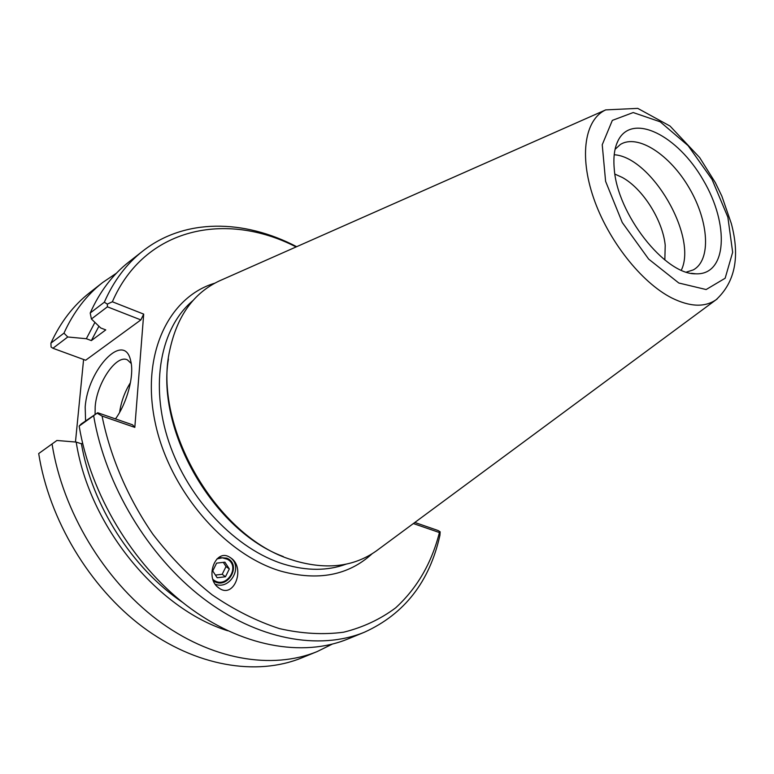 <?xml version="1.0" encoding="UTF-8"?>
<svg xmlns="http://www.w3.org/2000/svg" width="774" height="774" viewBox="0 0 774 774"><rect width="100%" height="100%" fill="white"/><g stroke="black" fill="none" stroke-linecap="round" stroke-linejoin="round"><path stroke-width="1.16" d="M212.908 579.416L214.195 580.384C226.588 588.946 240.753 566.375 227.459 559.292L222.361 557.822L216.962 558.905M215.269 584.244C230.033 590.233 243.413 566.636 230.4 557.638M230.933 558.006C245.658 567.69 234.309 598.718 219.458 588.404L218.907 588.027C204.191 578.313 215.278 547.837 229.752 557.241L230.933 558.006M83.592 359.484L75.465 442.012M95.076 414.535L95.183 406.65C96.847 382.811 116.622 353.863 127.487 359.949L131.212 363.49M115.471 418.898C127.342 402.635 134.512 374.964 130.68 360.761C124.362 330.614 87.665 369.295 85.188 407.076L85.585 420.979M130.477 382.598C124.769 391.77 121.15 401.696 119.612 412.378M97.698 412.745L81.231 423.939L79.161 426.077L97.698 412.745L132.557 424.81L134.821 427.383L143.693 314.118L140.868 319.914L85.643 360.239L52.932 348.271L67.764 336.99L63.971 333.139C73.52 312.096 86.427 295.213 102.69 282.491L116.477 273.164M332.191 644.161L317.272 651.524L301.966 657.784C256.726 676.37 195.793 666.549 142.619 626.901C89.571 587.176 49.023 519.615 38.7 453.554L56.908 440.474L38.7 453.554M143.693 314.118L112.365 301.773C144.486 227.517 226.056 210.876 296.113 246.935M413.364 523.553L439.419 532.541C431.621 563.153 417.031 588.25 395.669 607.832C380.363 619.268 363.016 627.395 343.627 632.203C323.29 634.912 301.879 633.712 279.404 628.604C256.658 621.193 234.212 609.922 212.086 594.8C190.568 577.627 170.861 557.483 152.981 534.36C127.933 498.079 110.343 457.095 102.071 416.073L134.821 427.383M168.422 358.981C156.155 431.476 214.234 531.351 283.303 556.554M378.234 549.521L376.27 550.972C353.989 566.684 326.967 569.993 295.204 560.889L292.088 559.883C216.991 537.727 151.985 425.932 169.874 349.703C177.227 315.918 193.694 292.998 219.274 280.952L221.499 279.965M414.825 522.469L438.132 530.538L440.154 531.825L439.932 535.279C429.589 581.729 404.434 614.034 364.477 632.194L347.971 638.956C302.692 657.561 240.995 646.88 186.64 605.52C132.412 564.082 90.423 494.054 79.161 426.077M93.731 416.18C105.341 484.843 147.853 555.761 202.488 597.818C257.268 639.808 319.207 650.799 364.477 632.194M439.419 532.541L440.154 531.825M97.301 413.306L102.071 416.073M82.566 443.047L81.425 443.802L76.2 442.08L56.908 440.474M67.764 336.99L86.34 338.722L91.361 340.599L105.767 329.898L100.726 327.973L91.409 318.994L107.412 306.823L140.868 319.914M94.921 322.381L86.34 338.722M63.971 333.139L50.91 343.143C60.498 322.226 73.424 305.401 89.678 292.688L102.69 282.491M50.91 343.143L51.084 347.033L52.932 348.271M112.365 301.773L107.325 304.105L107.412 306.823M107.325 304.105L104.326 302.208L90.2 313.025L91.409 318.994M296.665 246.693C244.042 219.197 184.763 218.084 142.842 251.018C126.568 263.75 113.73 280.807 104.326 302.208M142.842 251.018L128.803 262.028C112.53 274.751 99.662 291.759 90.2 313.025M317.272 651.524C272.003 670.12 210.809 660.019 157.228 619.8C103.793 579.513 62.762 511.13 52.129 444.431M614.924 174.111L622.335 177.469C642.778 188.633 662.738 220.242 665.214 245.261L664.837 259.967M681.323 270.165C697.79 236.592 651.534 157.035 614.208 154.742M614.246 168.78C613.192 157.074 614.517 147.582 618.233 140.307C632.455 112.433 677.821 135.45 703.285 180.178C729.553 224.431 727.115 275.234 695.855 273.812C664.963 274.828 617.178 214.059 614.246 168.78M686.441 272.09L693.223 269.923C711.393 260.287 708.916 221.538 689.373 188.266C670.12 154.81 637.67 133.496 620.303 144.525L615.069 149.343M76.2 442.08C89.145 525.71 157.045 608.799 227.711 630.762M81.425 443.802C91.99 505.49 132.325 568.474 182.674 602.424M98.917 326.231L91.361 340.599M212.734 570.951L216.614 563.133L224.905 562.166L229.317 568.967L225.457 576.756L217.175 577.752L212.734 570.951M215.443 575.092L222.196 574.279L226.027 566.549L223.309 562.35M225.457 576.756L222.196 574.279M229.317 568.967L226.027 566.549M213.411 580.771C227.063 590.852 242.552 564.817 226.898 558.151L218.703 557.522M214.785 283.187C168.645 296.935 140.781 354.405 155.11 422.236C169.119 490.019 224.586 554.629 280.923 571.164C318.037 581.255 348.426 575.45 372.11 553.758M346.162 564.14C327.596 570.951 307.026 571.028 284.435 564.343C236.418 549.85 188.266 499.743 168.906 442.07C149.469 384.368 160.779 327.296 192.929 300.602M678.808 283.013L648.651 259.096L622.257 222.506L605.597 181.329L602.23 144.748L612.34 120.386L633.2 112.549L660.203 121.808L688.125 145.667L712.051 179.433L727.86 217.165L732.659 252.276L725.151 278.243L706.13 289.544L678.808 283.013M376.27 550.972L716.105 299.741C735.116 282.152 740.186 256.745 731.314 223.512L721.852 196.132L715.311 182.577L699.657 157.567L670.052 126.065L637.766 108.379L605.713 109.889C584.931 119.37 578.971 155.39 593.523 197.805C607.967 240.182 641.211 282.404 671.687 297.922C689.934 306.93 704.737 307.539 716.105 299.741L717.208 298.928M217.426 586.798L219.458 588.404M691.414 273.319L695.855 273.812M616.462 144.419L618.233 140.307M605.713 109.889L219.274 280.952"/></g></svg>

